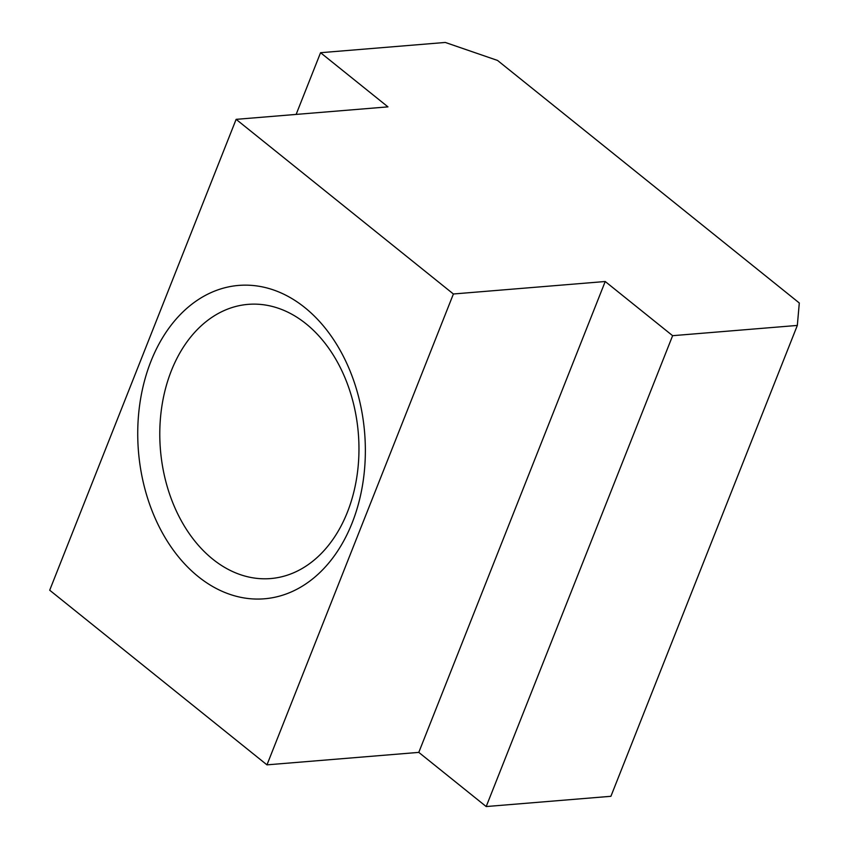 <?xml version="1.0" encoding="UTF-8"?>
<svg xmlns="http://www.w3.org/2000/svg" width="849" height="849" viewBox="0 0 849 849"><rect width="100%" height="100%" fill="white"/><g stroke="black" fill="none" stroke-linecap="round" stroke-linejoin="round"><path stroke-width="1.27" d="M171.36 370.716A137.559 99.291 -94.7 0 0 177.101 512.594A137.559 99.291 -94.7 0 0 270.64 578.562A137.559 99.291 -94.7 0 0 347.39 512.202A137.559 99.291 -94.7 0 0 341.648 370.323A137.559 99.291 -94.7 0 0 248.11 304.367A137.559 99.291 -94.7 0 0 171.36 370.716M352.133 522.952A157.214 113.469 85.3 0 1 198.284 576.641A157.214 113.469 85.3 0 1 150.963 361.25A157.214 113.469 85.3 0 1 304.812 307.571A157.214 113.469 85.3 0 1 352.133 522.952M672.62 335.684L605.22 281.507L453.398 293.987L236.128 119.348L387.961 106.868L320.561 52.702L445.279 42.45L497.535 60.438L799.302 302.987L797.328 325.432L672.62 335.684L486.19 806.55L610.909 796.298L797.328 325.432M236.128 119.348L49.698 590.214L266.968 764.853L418.79 752.384L486.19 806.55M453.398 293.987L266.968 764.853M320.561 52.702L296.131 114.413M605.22 281.507L418.79 752.384"/></g></svg>
